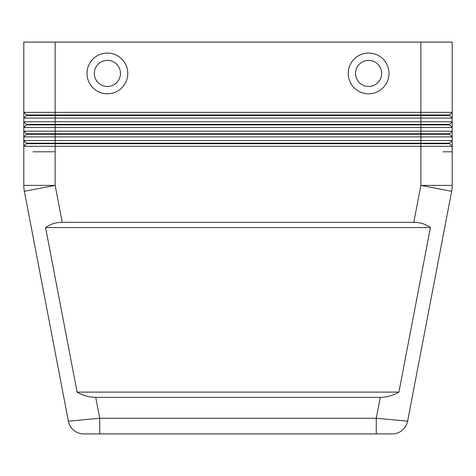 <?xml version="1.0" encoding="UTF-8"?>
<svg xmlns="http://www.w3.org/2000/svg" width="476" height="476" viewBox="0 0 476 476"><rect width="100%" height="100%" fill="white"/><g stroke="black" fill="none" stroke-linecap="round" stroke-linejoin="round"><path stroke-width="0.71" d="M413.781 222.328C420.171 222.375 425.722 224.113 430.423 227.552L398.912 392.117C392.89 395.556 386.679 397.299 380.27 397.341L95.73 397.341C89.321 397.299 83.11 395.556 77.088 392.117L45.577 227.552C50.277 224.113 55.829 222.375 62.219 222.328L413.781 222.328L420.855 185.396L452.2 185.396A31.345 31.345 0 0 1 452.057 188.353A31.345 31.345 0 0 0 452.2 185.396L452.2 42.084L420.855 42.084L420.855 112.354L23.8 112.354L23.8 146.31L452.2 146.31L449.588 143.698L420.855 143.698L420.855 185.396L451.641 191.287L407.617 421.189L376.266 418.243L376.266 433.916L392.224 433.916L99.734 433.916L99.734 418.243L68.383 421.189A15.672 15.672 0 0 0 83.776 433.916L99.734 433.916L83.776 433.916A15.672 15.672 0 0 1 68.383 421.189L24.359 191.287A31.345 31.345 0 0 1 23.8 185.396L23.8 146.31L26.412 143.698L420.855 143.698L420.855 143.175L26.412 143.175L23.8 140.563L26.412 143.175L26.412 143.698M451.641 191.287A31.345 31.345 0 0 0 452.057 188.353A31.345 31.345 0 0 1 451.641 191.287L407.617 421.189A15.672 15.672 0 0 1 392.224 433.916A15.672 15.672 0 0 0 407.617 421.189M452.2 151.796L443.019 151.796L452.2 151.796M62.219 222.328L55.145 185.396L55.145 151.796L32.981 151.796L55.145 151.796L55.145 140.563L23.8 140.563M26.412 115.489L23.8 118.102L55.145 118.102L55.145 114.966L26.412 114.966L26.412 115.489L420.855 115.489L420.855 112.354L452.2 112.354L449.588 114.966L55.145 114.966L55.145 42.084L23.8 42.084L23.8 112.354L26.412 114.966L23.8 112.354M26.412 134.297L23.8 136.909L452.2 136.909L449.588 134.297L420.855 134.297L420.855 140.563L55.145 140.563L55.145 134.297L420.855 134.297L420.855 133.774L26.412 133.774L23.8 131.162L26.412 133.774L26.412 134.297L55.145 134.297L55.145 131.162L23.8 131.162M26.412 124.891L23.8 127.503L55.145 127.503L55.145 124.891L26.412 124.891L26.412 124.367L449.588 124.367L452.2 121.755L23.8 121.755L26.412 124.367L23.8 121.755M45.577 227.552L430.423 227.552M77.088 392.117L398.912 392.117M443.019 140.563L420.855 140.563L420.855 143.175L449.588 143.175L452.2 140.563L443.019 140.563M420.855 131.162L55.145 131.162L55.145 127.503L452.2 127.503L449.588 124.891L55.145 124.891L55.145 118.102L452.2 118.102L449.588 115.489L420.855 115.489L420.855 131.162L452.2 131.162L449.588 133.774L420.855 133.774L420.855 131.162M449.588 143.175L449.588 143.698M449.588 133.774L449.588 134.297M449.588 124.367L449.588 124.891M449.588 114.966L449.588 115.489M55.145 42.084L420.855 42.084M107.392 93.808A20.373 20.373 0 0 1 87.013 73.429A20.373 20.373 0 0 1 107.392 53.056A20.373 20.373 0 0 1 127.764 73.429A20.373 20.373 0 0 1 107.392 93.808M368.608 93.808A20.373 20.373 0 0 1 348.236 73.429A20.373 20.373 0 0 1 368.608 53.056A20.373 20.373 0 0 1 388.987 73.429A20.373 20.373 0 0 1 368.608 93.808M368.608 60.369A13.06 13.06 0 0 0 355.548 73.429A13.06 13.06 0 0 0 368.608 86.495A13.06 13.06 0 0 0 381.669 73.429A13.06 13.06 0 0 0 368.608 60.369A13.06 13.06 0 0 0 355.548 73.429A13.06 13.06 0 0 0 368.608 86.495A13.06 13.06 0 0 0 381.669 73.429A13.06 13.06 0 0 0 368.608 60.369M107.392 86.495A13.06 13.06 0 0 1 94.331 73.429A13.06 13.06 0 0 1 107.392 60.369A13.06 13.06 0 0 1 120.452 73.429A13.06 13.06 0 0 1 107.392 86.495M380.27 397.341L376.266 418.243L99.734 418.243L95.73 397.341M24.359 191.287L55.145 185.396L23.8 185.396M73.792 430.322A15.672 15.672 0 0 1 68.383 421.189M392.224 433.916A15.672 15.672 0 0 0 402.208 430.322A15.672 15.672 0 0 1 392.224 433.916"/></g></svg>
